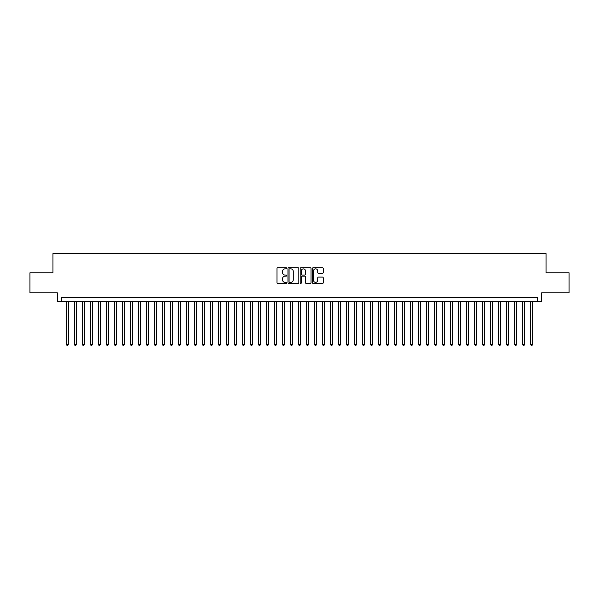 <?xml version="1.0" encoding="UTF-8"?>
<svg xmlns="http://www.w3.org/2000/svg" width="599" height="599" viewBox="0 0 599 599"><rect width="100%" height="100%" fill="white"/><g stroke="black" fill="none" stroke-linecap="round" stroke-linejoin="round"><path stroke-width="0.9" d="M286.696 268.3A0.547 0.547 0 0 0 286.142 267.753L277.794 267.753A0.786 0.786 0 0 0 277.008 268.539L277.008 282.676A0.786 0.786 0 0 0 277.794 283.462L286.142 283.462A0.547 0.547 0 0 0 286.696 282.915A0.547 0.547 0 0 0 286.142 282.361L285.064 282.361A2.516 2.516 0 0 1 282.548 279.853L282.548 278.67A2.516 2.516 0 0 1 285.064 276.154L286.142 276.154A0.547 0.547 0 0 0 286.696 275.607A0.547 0.547 0 0 0 286.142 275.053L285.064 275.053A2.516 2.516 0 0 1 282.548 272.545L282.548 271.362A2.516 2.516 0 0 1 285.064 268.846L286.142 268.846A0.547 0.547 0 0 0 286.696 268.3M322.464 273.286A0.786 0.786 0 0 0 323.25 272.5L323.25 268.539A0.786 0.786 0 0 0 322.464 267.753L313.187 267.753A0.786 0.786 0 0 0 312.408 268.539L312.408 282.676A0.786 0.786 0 0 0 313.187 283.462L322.464 283.462A0.786 0.786 0 0 0 323.25 282.676L323.25 277.884A0.786 0.786 0 0 0 322.464 277.097L318.496 277.097A0.786 0.786 0 0 0 317.71 277.884L317.71 280.265A2.104 2.104 0 0 1 315.606 282.361A2.104 2.104 0 0 1 313.502 280.265L313.502 270.95A2.104 2.104 0 0 1 315.606 268.846A2.104 2.104 0 0 1 317.71 270.95L317.71 272.5A0.786 0.786 0 0 0 318.496 273.286L322.464 273.286M537.632 301.619L541.638 301.619L541.638 292.814L569.05 292.814L569.05 272.807L546.041 272.807L546.041 253.594L52.959 253.594L52.959 272.807L29.95 272.807L29.95 292.814L57.362 292.814L57.362 301.619L537.632 301.619L537.632 297.621L61.368 297.621L61.368 301.619M298.811 268.539A0.786 0.786 0 0 0 298.025 267.753L288.755 267.753A0.786 0.786 0 0 0 287.969 268.539L287.969 282.676A0.786 0.786 0 0 0 288.755 283.462L298.025 283.462A0.786 0.786 0 0 0 298.811 282.676L298.811 268.539M300.975 267.753L310.245 267.753A0.786 0.786 0 0 1 311.031 268.539L311.031 282.676A0.786 0.786 0 0 1 310.245 283.462L306.276 283.462A0.786 0.786 0 0 1 305.49 282.676L305.49 276.94A0.786 0.786 0 0 0 304.704 276.154L302.076 276.154A0.786 0.786 0 0 0 301.29 276.94L301.29 282.915A0.547 0.547 0 0 1 300.735 283.462A0.547 0.547 0 0 1 300.189 282.915L300.189 268.539A0.786 0.786 0 0 1 300.975 267.753M289.617 268.846A0.547 0.547 0 0 0 289.07 269.4L289.07 281.815A0.547 0.547 0 0 0 289.617 282.361L290.762 282.361A2.516 2.516 0 0 0 293.27 279.853L293.27 271.362A2.516 2.516 0 0 0 290.762 268.846L289.617 268.846M305.49 270.988A2.104 2.104 0 0 0 303.386 268.891A2.104 2.104 0 0 0 301.29 270.988L301.29 274.275A0.786 0.786 0 0 0 302.076 275.053L304.704 275.053A0.786 0.786 0 0 0 305.49 274.275L305.49 270.988M66.369 301.619L66.369 344.365L68.368 344.365L68.368 301.619M68.368 344.365L67.769 345.406L66.968 345.406L66.369 344.365M74.373 301.619L74.373 344.365L76.373 344.365L76.373 301.619M76.373 344.365L75.773 345.406L74.972 345.406L74.373 344.365M82.377 301.619L82.377 344.365L84.377 344.365L84.377 301.619M84.377 344.365L83.778 345.406L82.976 345.406L82.377 344.365M90.382 301.619L90.382 344.365L92.388 344.365L92.388 301.619M92.388 344.365L91.782 345.406L90.981 345.406L90.382 344.365M98.386 301.619L98.386 344.365L100.392 344.365L100.392 301.619M100.392 344.365L99.786 345.406L98.985 345.406L98.386 344.365M106.39 301.619L106.39 344.365L108.397 344.365L108.397 301.619M108.397 344.365L107.79 345.406L106.996 345.406L106.39 344.365M114.394 301.619L114.394 344.365L116.401 344.365L116.401 301.619M116.401 344.365L115.794 345.406L115.001 345.406L114.394 344.365M122.398 301.619L122.398 344.365L124.405 344.365L124.405 301.619M124.405 344.365L123.806 345.406L123.005 345.406L122.398 344.365M130.402 301.619L130.402 344.365L132.409 344.365L132.409 301.619M132.409 344.365L131.81 345.406L131.009 345.406L130.402 344.365M138.414 301.619L138.414 344.365L140.413 344.365L140.413 301.619M140.413 344.365L139.814 345.406L139.013 345.406L138.414 344.365M146.418 301.619L146.418 344.365L148.417 344.365L148.417 301.619M148.417 344.365L147.818 345.406L147.017 345.406L146.418 344.365M154.422 301.619L154.422 344.365L156.421 344.365L156.421 301.619M156.421 344.365L155.822 345.406L155.021 345.406L154.422 344.365M162.426 301.619L162.426 344.365L164.425 344.365L164.425 301.619M164.425 344.365L163.827 345.406L163.025 345.406L162.426 344.365M170.43 301.619L170.43 344.365L172.43 344.365L172.43 301.619M172.43 344.365L171.831 345.406L171.029 345.406L170.43 344.365M178.435 301.619L178.435 344.365L180.434 344.365L180.434 301.619M180.434 344.365L179.835 345.406L179.034 345.406L178.435 344.365M186.439 301.619L186.439 344.365L188.438 344.365L188.438 301.619M188.438 344.365L187.839 345.406L187.038 345.406L186.439 344.365M194.443 301.619L194.443 344.365L196.442 344.365L196.442 301.619M196.442 344.365L195.843 345.406L195.042 345.406L194.443 344.365M202.447 301.619L202.447 344.365L204.446 344.365L204.446 301.619M204.446 344.365L203.847 345.406L203.046 345.406L202.447 344.365M210.451 301.619L210.451 344.365L212.45 344.365L212.45 301.619M212.45 344.365L211.851 345.406L211.05 345.406L210.451 344.365M218.455 301.619L218.455 344.365L220.454 344.365L220.454 301.619M220.454 344.365L219.855 345.406L219.054 345.406L218.455 344.365M226.459 301.619L226.459 344.365L228.459 344.365L228.459 301.619M228.459 344.365L227.86 345.406L227.058 345.406L226.459 344.365M234.464 301.619L234.464 344.365L236.463 344.365L236.463 301.619M236.463 344.365L235.864 345.406L235.063 345.406L234.464 344.365M242.468 301.619L242.468 344.365L244.467 344.365L244.467 301.619M244.467 344.365L243.868 345.406L243.067 345.406L242.468 344.365M250.472 301.619L250.472 344.365L252.471 344.365L252.471 301.619M252.471 344.365L251.872 345.406L251.071 345.406L250.472 344.365M258.476 301.619L258.476 344.365L260.475 344.365L260.475 301.619M260.475 344.365L259.876 345.406L259.075 345.406L258.476 344.365M266.48 301.619L266.48 344.365L268.479 344.365L268.479 301.619M268.479 344.365L267.88 345.406L267.079 345.406L266.48 344.365M274.484 301.619L274.484 344.365L276.491 344.365L276.491 301.619M276.491 344.365L275.884 345.406L275.083 345.406L274.484 344.365M282.488 301.619L282.488 344.365L284.495 344.365L284.495 301.619M284.495 344.365L283.889 345.406L283.087 345.406L282.488 344.365M290.493 301.619L290.493 344.365L292.499 344.365L292.499 301.619M292.499 344.365L291.893 345.406L291.099 345.406L290.493 344.365M298.497 301.619L298.497 344.365L300.503 344.365L300.503 301.619M300.503 344.365L299.897 345.406L299.103 345.406L298.497 344.365M306.501 301.619L306.501 344.365L308.507 344.365L308.507 301.619M308.507 344.365L307.901 345.406L307.107 345.406L306.501 344.365M314.505 301.619L314.505 344.365L316.512 344.365L316.512 301.619M316.512 344.365L315.913 345.406L315.111 345.406L314.505 344.365M322.509 301.619L322.509 344.365L324.516 344.365L324.516 301.619M324.516 344.365L323.917 345.406L323.116 345.406L322.509 344.365M330.521 301.619L330.521 344.365L332.52 344.365L332.52 301.619M332.52 344.365L331.921 345.406L331.12 345.406L330.521 344.365M338.525 301.619L338.525 344.365L340.524 344.365L340.524 301.619M340.524 344.365L339.925 345.406L339.124 345.406L338.525 344.365M346.529 301.619L346.529 344.365L348.528 344.365L348.528 301.619M348.528 344.365L347.929 345.406L347.128 345.406L346.529 344.365M354.533 301.619L354.533 344.365L356.532 344.365L356.532 301.619M356.532 344.365L355.933 345.406L355.132 345.406L354.533 344.365M362.537 301.619L362.537 344.365L364.536 344.365L364.536 301.619M364.536 344.365L363.937 345.406L363.136 345.406L362.537 344.365M370.541 301.619L370.541 344.365L372.541 344.365L372.541 301.619M372.541 344.365L371.942 345.406L371.14 345.406L370.541 344.365M378.546 301.619L378.546 344.365L380.545 344.365L380.545 301.619M380.545 344.365L379.946 345.406L379.145 345.406L378.546 344.365M386.55 301.619L386.55 344.365L388.549 344.365L388.549 301.619M388.549 344.365L387.95 345.406L387.149 345.406L386.55 344.365M394.554 301.619L394.554 344.365L396.553 344.365L396.553 301.619M396.553 344.365L395.954 345.406L395.153 345.406L394.554 344.365M402.558 301.619L402.558 344.365L404.557 344.365L404.557 301.619M404.557 344.365L403.958 345.406L403.157 345.406L402.558 344.365M410.562 301.619L410.562 344.365L412.561 344.365L412.561 301.619M412.561 344.365L411.962 345.406L411.161 345.406L410.562 344.365M418.566 301.619L418.566 344.365L420.565 344.365L420.565 301.619M420.565 344.365L419.966 345.406L419.165 345.406L418.566 344.365M426.57 301.619L426.57 344.365L428.57 344.365L428.57 301.619M428.57 344.365L427.971 345.406L427.169 345.406L426.57 344.365M434.575 301.619L434.575 344.365L436.574 344.365L436.574 301.619M436.574 344.365L435.975 345.406L435.174 345.406L434.575 344.365M442.579 301.619L442.579 344.365L444.578 344.365L444.578 301.619M444.578 344.365L443.979 345.406L443.178 345.406L442.579 344.365M450.583 301.619L450.583 344.365L452.582 344.365L452.582 301.619M452.582 344.365L451.983 345.406L451.182 345.406L450.583 344.365M458.587 301.619L458.587 344.365L460.586 344.365L460.586 301.619M460.586 344.365L459.987 345.406L459.186 345.406L458.587 344.365M466.591 301.619L466.591 344.365L468.598 344.365L468.598 301.619M468.598 344.365L467.991 345.406L467.19 345.406L466.591 344.365M474.595 301.619L474.595 344.365L476.602 344.365L476.602 301.619M476.602 344.365L475.995 345.406L475.194 345.406L474.595 344.365M482.599 301.619L482.599 344.365L484.606 344.365L484.606 301.619M484.606 344.365L483.999 345.406L483.206 345.406L482.599 344.365M490.603 301.619L490.603 344.365L492.61 344.365L492.61 301.619M492.61 344.365L492.004 345.406L491.21 345.406L490.603 344.365M498.608 301.619L498.608 344.365L500.614 344.365L500.614 301.619M500.614 344.365L500.015 345.406L499.214 345.406L498.608 344.365M506.612 301.619L506.612 344.365L508.618 344.365L508.618 301.619M508.618 344.365L508.019 345.406L507.218 345.406L506.612 344.365M514.623 301.619L514.623 344.365L516.623 344.365L516.623 301.619M516.623 344.365L516.024 345.406L515.222 345.406L514.623 344.365M522.628 301.619L522.628 344.365L524.627 344.365L524.627 301.619M524.627 344.365L524.028 345.406L523.226 345.406L522.628 344.365M530.632 301.619L530.632 344.365L532.631 344.365L532.631 301.619M532.631 344.365L532.032 345.406L531.231 345.406L530.632 344.365"/></g></svg>

